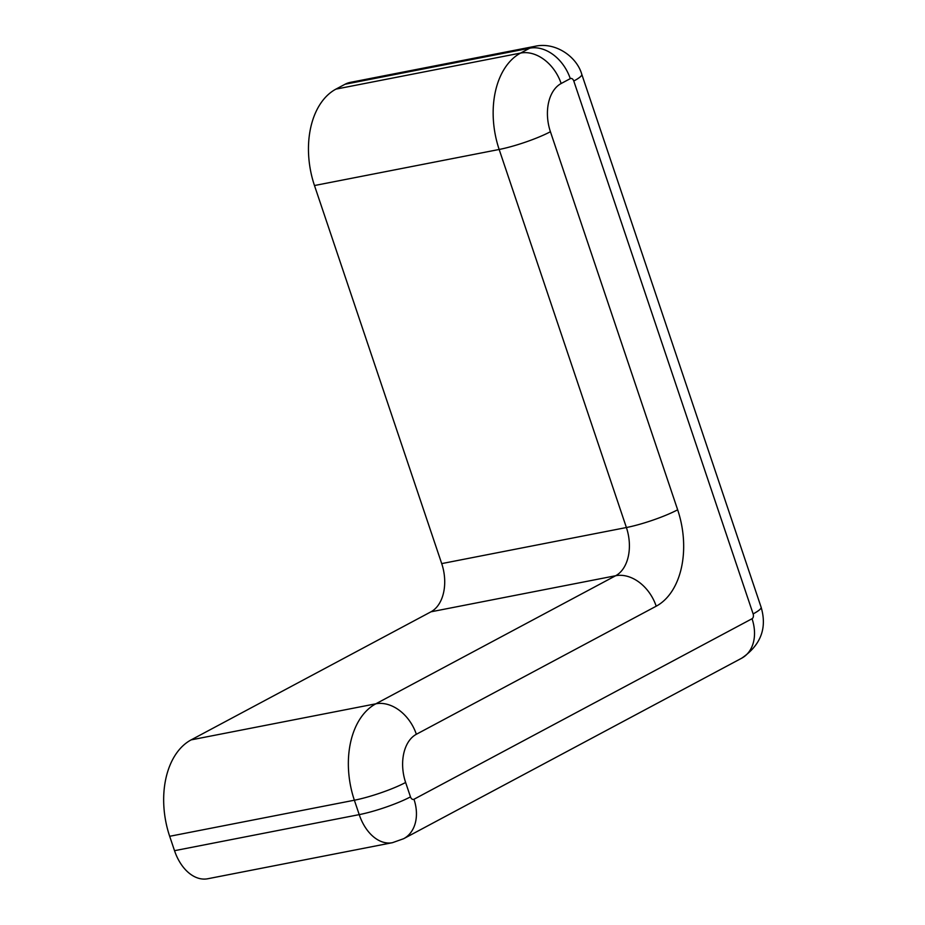 <?xml version="1.0" encoding="UTF-8"?>
<svg xmlns="http://www.w3.org/2000/svg" width="925" height="925" viewBox="0 0 925 925"><rect width="100%" height="100%" fill="white"/><g stroke="black" fill="none" stroke-linecap="round" stroke-linejoin="round"><path stroke-width="1.39" d="M345.06 84.244A42.261 27.785 -101 0 1 350.297 82.383L534.985 46.308A42.261 27.785 -101 0 0 529.759 48.181L345.06 84.244L335.925 89.124A76.833 50.517 -101 0 0 314.477 185.532L441.711 563.602A38.422 25.253 79 0 1 430.981 611.807L191.128 739.884A76.833 50.517 -101 0 0 169.68 836.293L174.524 850.688A42.261 27.785 -101 0 0 207.755 878.75L392.443 842.687A42.261 27.785 -101 0 1 359.224 814.624L174.524 850.688M441.711 563.602L626.398 527.528A38.422 5.723 -18.6 0 0 677.655 509.791L550.421 131.72A38.422 25.253 -101 0 1 561.151 83.516L570.286 78.637A3.839 2.521 -101 0 1 573.789 81.018L753.123 613.911A3.839 2.521 -101 0 1 752.048 618.732L413.972 799.258A3.839 2.521 -101 0 1 410.48 796.876A38.422 5.723 161.4 0 1 359.224 814.624L354.368 800.218L169.68 836.293M410.48 796.876L405.624 782.481A38.422 5.723 161.4 0 1 354.368 800.218A76.833 50.517 -101 0 1 375.828 703.809L191.128 739.884M405.624 782.481A38.422 25.253 -101 0 1 416.354 734.277A38.422 28.374 -118.1 0 0 375.828 703.809L615.668 575.732L430.981 611.807M314.477 185.532L499.165 149.468L626.398 527.528A38.422 25.253 -101 0 1 615.668 575.732A38.422 28.374 61.9 0 1 656.207 606.199A76.833 50.517 -101 0 0 677.655 509.791M550.421 131.72A38.422 5.723 -18.6 0 1 499.165 149.468A76.833 50.517 -101 0 1 520.613 53.06L335.925 89.124M561.151 83.516A38.422 28.374 61.9 0 0 520.613 53.06L529.759 48.181A38.422 28.374 61.9 0 1 570.286 78.637M416.354 734.277L656.207 606.199M753.123 613.911A38.422 5.723 -18.6 0 0 761.113 607.205L581.779 74.312A38.422 5.723 161.4 0 1 573.789 81.018M752.048 618.732A38.422 28.374 61.9 0 1 741.734 658.172C760.812 645.083 767.276 628.098 761.113 607.205M413.972 799.258A38.422 28.374 61.9 0 1 403.658 838.697L741.734 658.172M581.779 74.312C576.738 56.413 555.116 41.637 534.985 46.308M392.443 842.687L403.658 838.697"/></g></svg>
